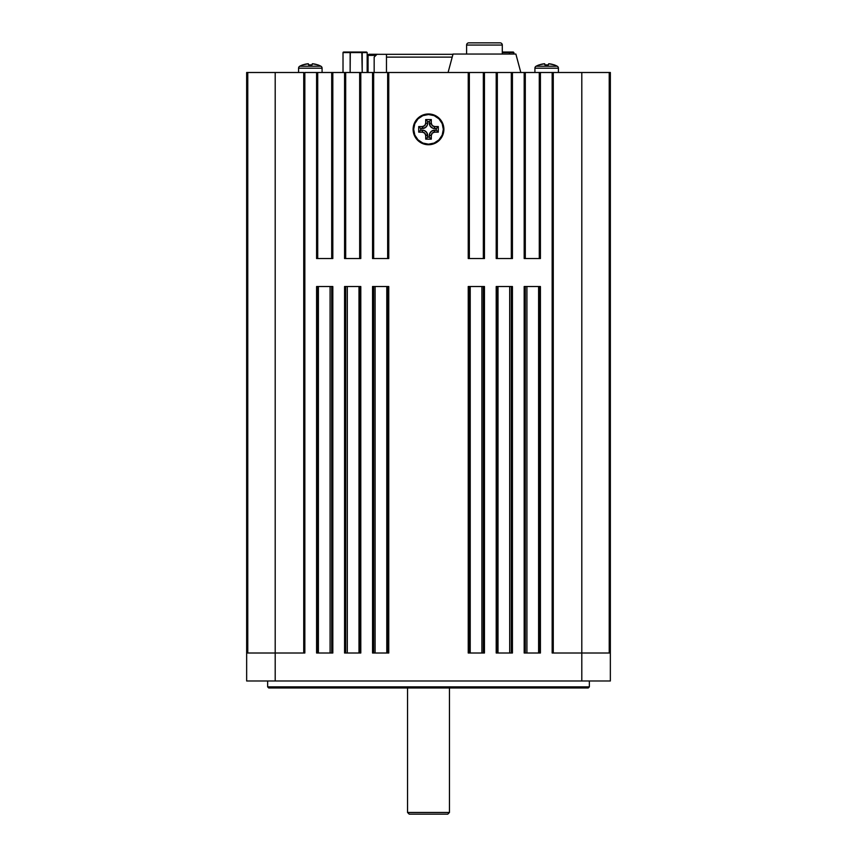 <?xml version="1.0" encoding="UTF-8"?>
<svg xmlns="http://www.w3.org/2000/svg" width="857" height="857" viewBox="0 0 857 857"><rect width="100%" height="100%" fill="white"/><g stroke="black" fill="none" stroke-linecap="round" stroke-linejoin="round"><path stroke-width="1.29" d="M415.709 120.805L417.616 118.47L414.285 123.462L413.406 126.354L413.117 129.353L413.674 129.353A14.826 14.826 0 0 0 428.5 144.18A14.826 14.826 0 0 0 443.326 129.353A14.826 14.826 0 0 0 428.5 114.527A14.826 14.826 0 0 0 413.674 129.353L413.117 129.353A15.383 15.383 0 0 1 428.5 113.97A15.383 15.383 0 0 1 443.883 129.353L443.326 129.353L443.883 129.353L443.594 126.354L441.291 120.805L437.049 116.563L431.5 114.26L434.392 115.138M554.179 64.928L554.211 64.875A22.239 22.239 0 0 1 557.243 66.225L536.096 66.225A2.239 2.239 0 0 0 534.918 68.196L558.421 68.196A2.239 2.239 0 0 0 557.243 66.225A22.239 22.239 0 0 0 554.211 64.875L548.876 63.772L548.319 64.928L545.02 64.928L544.463 63.772L539.128 64.875A22.239 22.239 0 0 0 536.096 66.225L557.243 66.225A2.239 2.239 0 0 1 558.421 68.196L534.918 68.196L534.918 72.502L534.918 68.196A2.239 2.239 0 0 1 536.096 66.225A22.239 22.239 0 0 1 539.128 64.875L539.149 64.928A21.918 21.168 180 0 1 543.874 63.814L544.656 63.782M558.421 72.502L558.421 68.196L558.421 72.502M312.28 63.814L311.98 64.928A22.164 21.404 180 0 0 308.681 64.928L311.98 64.928L310.33 64.875L311.98 64.928L312.28 63.814L313.126 63.814A21.918 21.168 180 0 1 317.851 64.928L317.872 64.875A22.239 22.239 0 0 1 320.904 66.225L299.757 66.225A2.239 2.239 0 0 0 298.579 68.196L322.082 68.196A2.239 2.239 0 0 0 320.904 66.225A22.239 22.239 0 0 0 317.872 64.875L312.537 63.772L311.98 64.928L308.681 64.928L308.124 63.772L302.789 64.875A22.239 22.239 0 0 0 299.757 66.225L320.904 66.225A2.239 2.239 0 0 1 322.082 68.196L298.579 68.196L298.579 72.502L298.579 68.196A2.239 2.239 0 0 1 299.757 66.225A22.239 22.239 0 0 1 302.789 64.875L302.8 64.928A21.918 21.168 180 0 1 307.534 63.814L308.306 63.782M322.082 72.502L322.082 68.196L322.082 72.502M546.67 64.875L548.319 64.928L546.67 64.875L548.319 64.928L548.876 63.772L549.466 63.814L548.619 63.814L548.319 64.928A22.164 21.404 180 0 0 545.02 64.928L546.67 64.875M549.144 63.782L549.466 63.814A21.918 21.168 180 0 1 554.2 64.928M466.604 45.057L502.298 45.057A2.207 2.207 0 0 0 500.092 42.85L468.811 42.85A2.207 2.207 0 0 0 466.604 45.057A2.207 2.207 0 0 1 468.811 42.85L500.092 42.85A2.207 2.207 0 0 1 502.298 45.057L466.604 45.057L466.604 54.045L466.604 45.057M502.298 54.045L502.298 45.057L502.298 54.045M448.082 72.502L453.032 54.045L448.082 72.502M515.871 54.045L520.82 72.502L515.871 54.045L453.032 54.045L515.871 54.045M368.071 55.384A1.114 1.114 0 0 1 369.196 54.27A1.114 1.114 0 0 0 368.071 55.384L375.902 55.384L368.071 55.384L368.071 72.502M407.536 812.468L409.218 814.15L447.783 814.15L449.464 812.468L407.536 812.468L449.464 812.468L449.464 687.978L449.464 812.468L447.783 814.15L409.218 814.15L407.536 812.468L407.536 687.978L407.536 812.468M267.641 686.864L268.755 687.978L588.245 687.978L589.359 686.864L267.641 686.864L589.359 686.864L589.359 680.983L589.359 686.864L588.245 687.978L268.755 687.978L267.641 686.864L267.641 680.983L267.641 686.864M303.732 72.502L303.732 653.013L303.732 72.502L275.193 72.502L275.193 653.013L275.193 72.502L247.769 72.502L247.769 653.013L247.769 72.502L246.655 72.502L301.557 72.502M332.387 258.546L332.816 72.502L317.711 72.502L317.711 258.546L317.711 72.502L304.846 72.502L304.846 653.013L275.193 653.013L275.193 680.983L581.807 680.983L246.655 680.983L246.655 653.013L275.193 653.013L246.655 653.013L246.655 72.502L246.655 680.983L275.193 680.983L275.193 653.013L304.846 653.013L304.846 72.502L610.345 72.502L609.231 72.502L609.231 653.013L609.231 72.502L581.807 72.502L581.807 653.013L581.807 72.502L555.443 72.502M316.587 258.546L316.587 72.502L316.587 258.546L332.816 258.546L317.015 258.546M360.368 258.546L344.996 258.546M388.339 258.546L372.977 258.546M484.023 258.546L468.661 258.546M512.004 258.546L496.632 258.546M539.985 258.546L524.613 258.546M581.807 680.983L610.345 680.983L610.345 72.502L610.345 653.013L581.807 653.013L581.807 680.983L610.345 680.983L610.345 653.013L581.807 653.013L581.807 680.983M539.985 286.517L524.613 286.517M512.004 286.517L496.632 286.517M484.023 286.517L468.661 286.517M388.339 286.517L372.977 286.517M360.368 286.517L344.996 286.517M332.387 286.517L317.015 286.517M417.616 118.47L422.608 115.138L425.5 114.26L431.5 114.26L425.5 114.26L422.608 115.138L417.616 118.47M442.715 135.245L441.291 137.902L443.594 132.353L443.883 129.353A15.383 15.383 0 0 1 428.5 144.737A15.383 15.383 0 0 1 413.117 129.353L413.406 132.353L415.709 137.902L414.285 135.245M439.384 140.237L434.392 143.569L439.384 140.237L441.291 137.902M553.268 72.502L553.268 653.013L553.268 72.502L552.154 72.502L552.154 653.013L581.807 653.013L552.154 653.013L552.154 72.502L539.289 72.502L539.289 258.546L539.289 72.502L524.184 72.502L524.184 258.546L540.413 258.546L540.413 72.502L540.413 258.546M332.816 258.546L332.816 72.502L344.568 72.502L344.568 258.546L360.797 258.546L360.797 72.502L372.549 72.502L372.549 258.546L388.767 258.546L388.767 72.502L468.233 72.502L468.233 258.546L484.451 258.546L484.451 72.502L496.203 72.502L496.203 258.546L512.432 258.546L512.432 72.502L524.184 72.502L524.184 258.546M415.709 137.902L419.951 142.144L425.5 144.447L431.5 144.447L434.392 143.569M332.816 286.517L316.587 286.517L316.587 653.013L332.816 653.013L332.816 286.517L332.387 653.013M360.797 286.517L344.568 286.517L344.568 653.013L360.797 653.013L360.797 286.517L360.368 653.013M388.767 286.517L372.549 286.517L372.549 653.013L388.767 653.013L388.767 286.517L388.339 653.013M484.451 286.517L468.233 286.517L468.233 653.013L484.451 653.013L484.451 286.517L484.023 653.013M512.432 286.517L496.203 286.517L496.203 653.013L512.432 653.013L512.432 286.517L512.004 653.013M524.184 286.517L524.184 653.013L540.413 653.013L540.413 286.517L524.184 286.517L524.184 653.013L540.413 653.013L540.413 286.517M539.289 286.517L539.289 653.013L539.289 286.517M538.603 653.013L538.603 286.517L538.603 653.013M526.916 286.517L526.916 653.013L526.916 286.517M525.298 653.013L525.298 286.517L525.298 653.013M511.318 286.517L511.318 653.013L511.318 286.517M509.69 653.013L509.69 286.517L509.69 653.013M498.013 286.517L498.013 653.013L498.013 286.517M497.328 653.013L497.328 286.517L497.328 653.013M496.203 286.517L496.203 653.013L512.432 653.013M483.337 286.517L483.337 653.013L483.337 286.517M481.891 653.013L481.891 286.517L481.891 653.013M470.214 286.517L470.214 653.013L470.214 286.517M469.347 653.013L469.347 286.517L469.347 653.013M468.233 286.517L468.233 653.013L484.451 653.013M387.653 286.517L387.653 653.013L387.653 286.517M386.786 653.013L386.786 286.517L386.786 653.013M375.109 286.517L375.109 653.013L375.109 286.517M373.663 653.013L373.663 286.517L373.663 653.013M372.549 286.517L372.549 653.013L388.767 653.013M359.672 286.517L359.672 653.013L359.672 286.517M358.987 653.013L358.987 286.517L358.987 653.013M347.31 286.517L347.31 653.013L347.31 286.517M345.682 653.013L345.682 286.517L345.682 653.013M344.568 286.517L344.568 653.013L360.797 653.013M331.702 286.517L331.702 653.013L331.702 286.517M330.084 653.013L330.084 286.517L330.084 653.013M318.397 286.517L318.397 653.013L318.397 286.517M317.711 653.013L317.711 286.517L317.711 653.013M316.587 286.517L316.587 653.013L332.816 653.013M331.702 72.502L331.702 258.546L331.702 72.502M360.797 258.546L360.797 72.502L345.682 72.502L345.682 258.546L345.682 72.502L344.568 72.502L344.568 258.546M359.672 72.502L359.672 258.546L359.672 72.502M388.767 258.546L388.767 72.502L373.663 72.502L373.663 258.546L373.663 72.502L372.549 72.502L372.549 258.546M387.653 72.502L387.653 258.546L387.653 72.502M484.451 258.546L484.451 72.502L469.347 72.502L469.347 258.546L469.347 72.502L468.233 72.502L468.233 258.546M483.337 72.502L483.337 258.546L483.337 72.502M512.432 258.546L512.432 72.502L497.328 72.502L497.328 258.546L497.328 72.502L496.203 72.502L496.203 258.546M511.318 72.502L511.318 258.546L511.318 72.502M525.298 258.546L525.298 72.502L525.298 258.546M386.475 57.119L452.207 57.119L386.475 57.119L386.475 54.323L452.957 54.323L376.973 54.323L386.475 54.323L386.475 72.502L386.475 57.119M502.298 52.031L513.279 52.031L509.09 52.031L509.487 54.045L509.487 52.588L513.921 52.588L513.921 54.045L513.279 52.031L513.921 52.588L502.298 52.031M502.298 52.588L509.487 52.588L502.298 52.588M343.657 52.031L366.528 52.031L361.836 52.031L362.211 72.502L362.211 52.588L367.171 52.588L367.171 72.502L367.171 52.588L366.528 52.031L367.171 52.588L350.299 52.073L350.138 72.502L350.138 52.588L362.211 52.588L343.196 52.191L350.138 52.588L343.014 52.588L343.014 72.502L343.014 52.588L343.657 52.031M369.356 54.27L376.052 54.27M377.583 54.27L369.196 54.27M307.856 63.782L308.681 64.928L308.381 63.814L307.534 63.814M544.195 63.782L545.02 64.928L544.72 63.814L543.874 63.814M413.674 129.353L414.799 135.031L418.012 139.841L422.822 143.055L428.5 144.18L434.178 143.055L438.988 139.841L442.201 135.031L443.326 129.353L442.201 123.676L438.988 118.866L434.178 115.652L428.5 114.527L422.822 115.652L418.012 118.866L414.799 123.676L413.674 129.353M438.291 126.557L438.291 132.149L434.66 132.149L432.282 133.135L431.296 135.502L431.296 139.145L425.704 139.145L425.704 135.502L424.718 133.135L422.34 132.149L418.709 132.149L418.709 126.557L422.34 126.557L424.718 125.572L425.704 123.194L425.704 119.562L431.296 119.562L431.296 123.194L432.282 125.572L434.66 126.557L438.291 126.557L438.291 132.149L436.32 130.178L436.32 128.529L438.291 126.557L436.32 128.529L434.66 128.529L434.66 126.557A3.353 3.353 0 0 1 431.296 123.194L429.325 123.194L429.325 121.533L427.675 121.533L427.675 123.194L425.704 123.194A3.353 3.353 0 0 1 422.34 126.557L422.34 128.529L420.68 128.529L420.68 130.178L422.34 130.178L422.34 132.149A3.353 3.353 0 0 1 425.704 135.502L427.675 135.502L427.675 137.174L429.325 137.174L429.325 135.502L431.296 135.502A3.353 3.353 0 0 1 434.66 132.149L434.66 130.178L436.32 130.178L438.291 132.149L434.66 132.149L434.66 130.178A5.335 5.335 0 0 0 429.325 135.502L431.296 135.502L431.296 139.145L429.325 137.174L431.296 139.145L425.704 139.145L427.675 137.174L425.704 139.145L425.704 135.502L427.675 135.502A5.335 5.335 0 0 0 422.34 130.178L422.34 132.149L418.709 132.149L420.68 130.178L418.709 132.149L418.709 126.557L420.68 128.529L418.709 126.557L422.34 126.557L422.34 128.529A5.335 5.335 0 0 0 427.675 123.194L425.704 123.194L425.704 119.562L427.675 121.533L425.704 119.562L431.296 119.562L429.325 121.533L431.296 119.562L431.296 123.194L429.325 123.194A5.335 5.335 0 0 0 434.66 128.529L434.66 126.557L438.291 126.557M436.32 130.178L431.692 131.078L429.732 133.467L429.325 137.174L427.675 137.174L426.775 132.546L424.386 130.585L420.68 130.178L420.68 128.529L425.308 127.629L427.268 125.24L427.675 121.533L429.325 121.533L430.225 126.161L432.614 128.121L436.32 128.529L436.32 130.178M440.83 137.591L438.988 139.841M420.262 141.684L418.012 139.841M416.17 121.116L418.012 118.866M436.738 117.023L438.988 118.866M431.553 134.217L432.282 133.135M433.374 126.3L432.282 125.572M425.447 124.479L424.718 125.572M422.34 130.178L424.386 130.585L426.775 132.546M427.268 133.467L427.675 135.502M429.325 135.502L430.225 132.546L431.692 131.078M432.614 130.585L434.66 130.178M434.66 128.529L432.614 128.121L430.225 126.161M429.732 125.24L429.325 123.194M427.675 123.194L427.268 125.24L425.308 127.629M424.386 128.121L422.34 128.529M374.166 72.502L374.166 57.119L376.973 54.323"/></g></svg>
